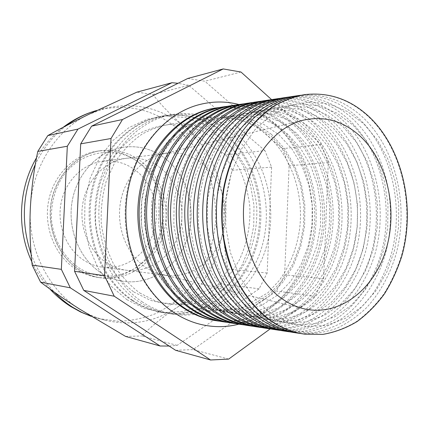 <?xml version="1.0" encoding="UTF-8"?>
<svg xmlns="http://www.w3.org/2000/svg" width="429" height="429" viewBox="0 0 429 429"><rect width="100%" height="100%" fill="white"/><g stroke="black" fill="none" stroke-linecap="round" stroke-linejoin="round"><path stroke-width="0.32" stroke-dasharray="2.15 1.61" d="M160.457 167.937C150.273 160.162 138.921 156.939 126.394 158.28C106.049 160.752 87.747 178.63 83.097 201.866C78.389 225.08 88.165 250.397 105.979 262.441C112.307 266.709 119.085 269.31 126.319 270.243C149.265 273.139 171.514 256.944 179.011 233.548C186.604 210.178 178.925 182.336 160.457 167.937C150.273 160.162 138.921 156.939 126.394 158.28C106.049 160.752 87.747 178.63 83.097 201.866C78.389 225.08 88.165 250.397 105.979 262.441C112.307 266.709 119.085 269.31 126.319 270.243C149.265 273.139 171.514 256.944 179.011 233.548C186.604 210.178 178.925 182.336 160.457 167.937M135.612 170.34C125.783 162.982 114.838 159.958 102.778 161.25C83.194 163.637 65.632 180.571 61.17 202.531C56.66 224.469 66.023 248.391 83.146 259.818C89.227 263.867 95.747 266.339 102.708 267.24C124.796 270.034 146.289 254.729 153.534 232.539C160.875 210.371 153.437 183.95 135.612 170.34M100.295 272.308C107.4 277.032 114.977 280.019 123.032 281.268C150.895 285.483 178.094 266.237 187.414 238.165C196.857 210.113 187.902 176.442 165.674 158.886C153.008 149.088 138.819 145.211 123.123 147.254C99.019 150.799 77.536 172.469 72.319 200.3C67.042 228.11 79.011 258.129 100.295 272.308C107.4 277.032 114.977 280.019 123.032 281.268C150.895 285.483 178.094 266.237 187.414 238.165C196.857 210.113 187.902 176.442 165.674 158.886C153.008 149.088 138.819 145.211 123.123 147.254C99.019 150.799 77.536 172.469 72.319 200.3C67.042 228.11 79.011 258.129 100.295 272.308M271.305 134.223L284.395 148.488L294.567 165.621L301.469 184.824L304.853 205.255L304.617 226.067L300.761 246.385L293.42 265.369L282.84 282.175L269.401 296.015L253.63 306.167L236.17 312.006L217.825 313.073L199.496 309.111L182.153 300.118L166.811 286.4L154.402 268.575L145.742 247.587L141.414 224.619L141.72 201.035L146.632 178.244L155.818 157.599L168.656 140.256L184.32 127.113L201.85 118.758L220.238 115.444L238.519 117.144L255.797 123.563L271.305 134.223M238.985 104.515C252.177 108.033 264.071 114.479 274.667 123.842C303.989 150.027 317.846 195.238 310.805 236.91C303.678 278.528 275.616 314.446 238.84 324.163M75.279 268.801C82.073 273.262 89.329 276.094 97.045 277.284C123.74 281.338 149.925 263.277 158.907 236.792C168.012 210.339 159.363 178.55 137.982 162.049C125.794 152.853 112.178 149.233 97.131 151.201C74.035 154.601 53.528 175.011 48.557 201.137C43.522 227.241 54.928 255.427 75.279 268.801M142.037 301.759C152.257 308.542 163.068 312.746 174.469 314.377C214.688 319.905 252.633 290.615 265.551 249.517C278.625 208.408 266.554 159.347 235.505 132.749C217.669 117.771 197.367 111.594 174.603 114.216C140.036 118.838 108.301 151.072 100.649 193.393C92.878 235.666 110.945 281.183 142.037 301.759M231.177 133.231C262.14 159.658 274.19 208.44 261.148 249.308C248.257 290.165 210.408 319.262 170.318 313.744C158.955 312.119 148.182 307.936 137.993 301.196C107.014 280.738 89.023 235.521 96.761 193.527C104.386 151.491 135.998 119.45 170.452 114.838C193.147 112.226 213.385 118.356 231.177 133.231M139.731 292.959L156.151 301.297C167.739 304.654 179.354 305.609 190.996 304.161C202.381 301.383 212.95 296.536 222.699 289.607C231.778 281.655 239.446 272.259 245.694 261.422C253.925 244.433 257.695 225.236 256.665 205.92C255.132 193.12 251.839 180.925 246.798 169.326C240.814 158.306 233.387 148.681 224.512 140.444L209.701 130.695C198.89 126.003 187.602 123.573 175.831 123.418C164.034 124.651 152.681 128.282 141.779 134.32C131.408 141.688 122.437 151.035 114.859 162.366L106.204 181.285C102.311 195.05 100.676 209.196 101.292 223.707C103.25 238.052 107.325 251.469 113.529 263.953C120.806 275.557 129.542 285.226 139.731 292.959M132.974 300.493C143.114 307.185 153.845 311.341 165.16 312.961C205.089 318.457 242.814 289.607 255.668 249.045C268.667 208.478 256.655 160.049 225.788 133.837C208.06 119.08 187.897 113.009 165.294 115.615C130.979 120.211 99.523 152.005 91.935 193.694C84.234 235.339 102.134 280.185 132.974 300.493M133.735 291.918L150.011 300.161C161.497 303.485 173.016 304.434 184.567 303.013C195.865 300.284 206.354 295.506 216.028 288.669C225.043 280.818 232.657 271.546 238.862 260.848C247.04 244.063 250.777 225.102 249.758 206.017C248.235 193.372 244.964 181.322 239.956 169.868C234.014 158.987 226.641 149.48 217.83 141.356L203.126 131.735C192.396 127.107 181.199 124.721 169.53 124.576C157.829 125.804 146.573 129.402 135.762 135.366C125.483 142.643 116.591 151.871 109.089 163.058L100.52 181.724C96.659 195.308 95.04 209.261 95.656 223.579C97.587 237.73 101.625 250.965 107.77 263.283C114.983 274.737 123.638 284.282 133.735 291.918M126.828 299.635L144.793 308.585L163.781 312.537L182.792 311.481L200.879 305.679L217.224 295.586L231.151 281.815L242.117 265.09L249.732 246.203L253.727 225.976L253.973 205.266L250.461 184.926L243.307 165.819L232.759 148.772L219.192 134.577L203.121 123.976L185.215 117.589L166.275 115.905L147.222 119.208L129.07 127.531L112.848 140.605L99.555 157.861L90.042 178.4L84.953 201.067L84.642 224.528L89.125 247.372L98.091 268.254L110.939 285.982L126.828 299.635M131.901 300.343C142.037 307.025 152.756 311.175 164.06 312.795C203.952 318.286 241.65 289.489 254.494 248.992C267.492 208.489 255.48 160.135 224.64 133.966C206.923 119.235 186.776 113.176 164.194 115.782C129.907 120.377 98.482 152.118 90.905 193.731C83.21 235.301 101.094 280.062 131.901 300.343M269.391 312.355L287.875 322.42L307.341 326.721L326.748 325.295L345.141 318.468L361.711 306.815L375.777 291.044L386.829 271.991L394.482 250.541L398.498 227.617L398.745 204.156L395.222 181.113L388.036 159.416L377.413 140.004L363.712 123.767L347.436 111.54L329.236 104.065L309.91 101.925L290.385 105.48L271.713 114.822L254.971 129.687L241.2 149.431L231.328 173.037L226.035 199.147L225.708 226.196L230.362 252.52L239.672 276.523L252.981 296.82L269.391 312.355M303.775 94.761L304.29 94.686C328.877 91.988 350.638 99.657 369.567 117.696C402.504 149.689 415.074 207.384 401.346 255.952C396.986 269.589 391.189 282.223 383.95 293.849C375.965 304.713 366.843 313.931 356.601 321.493C345.828 327.949 334.427 332.223 322.404 334.314L303.614 334.009M300.606 333.494C312.768 334.153 324.597 332.518 336.095 328.582C347.222 323.434 357.437 316.414 366.747 307.518C380.014 292.798 389.741 275.139 395.924 254.536C409.143 206.515 396.487 149.839 363.878 118.334C345.576 100.976 324.538 93.286 300.767 95.265M259.572 310.703L277.89 320.629L297.195 324.887L316.446 323.509L334.711 316.822L351.163 305.368L365.138 289.859L376.12 271.107L383.73 249.989L387.725 227.408L387.972 204.306L384.464 181.606L377.322 160.248L366.763 141.141L353.147 125.166L336.985 113.154L318.919 105.824L299.737 103.743L280.378 107.271L261.872 116.484L245.281 131.118L231.644 150.541L221.868 173.745L216.634 199.405L216.307 225.986L220.919 251.855L230.137 275.45L243.313 295.415L259.572 310.703M294.197 96.203C318.672 93.511 340.347 101.062 359.218 118.86C392.052 150.429 404.601 207.459 390.899 255.459C386.556 268.935 380.77 281.413 373.557 292.894C365.594 303.625 356.504 312.72 346.294 320.179C335.564 326.544 324.206 330.754 312.232 332.802L294.037 332.55M290.46 331.949L308.43 331.708C320.222 329.392 331.381 324.989 341.902 318.5C362.183 303.963 377.445 280.845 385.355 254.011C398.52 206.574 385.886 150.584 353.389 119.514C335.172 102.408 314.248 94.836 290.615 96.798M250.075 309.105L268.232 318.897L287.371 323.112L306.472 321.782L324.597 315.224L340.937 303.968L354.821 288.712L365.739 270.254L373.3 249.453L377.268 227.209L377.515 204.451L374.029 182.089L366.929 161.052L356.435 142.24L342.91 126.528L326.86 114.72L308.923 107.523L289.897 105.502L270.699 109.004L252.354 118.088L235.918 132.502L222.415 151.609L212.736 174.426L207.55 199.651L207.228 225.777L211.792 251.206L220.919 274.41L233.966 294.053L250.075 309.105M284.422 97.678C308.789 94.981 330.373 102.418 349.179 119.986C381.912 151.147 394.433 207.539 380.77 254.976C372.581 281.799 356.939 304.762 336.304 318.903C325.611 325.182 314.301 329.327 302.381 331.338L284.266 331.065M280.636 330.453L298.514 330.223C310.253 327.938 321.359 323.595 331.832 317.192C352.027 302.847 367.229 280.008 375.107 253.496C388.218 206.628 375.611 151.308 343.232 120.656C325.102 103.791 304.284 96.332 280.791 98.279M240.889 307.561L258.88 317.213L277.858 321.391L296.809 320.109L314.8 313.674L331.022 302.611L344.814 287.596L355.657 269.417L363.175 248.927L367.122 227.016L367.363 204.59L363.899 182.556L356.842 161.835L346.412 143.307L332.979 127.842L317.042 116.232L299.238 109.175L280.362 107.212L261.325 110.677L243.141 119.643L226.861 133.837L213.486 152.644L203.904 175.086L198.772 199.893L198.455 225.579L202.976 250.584L212.006 273.407L224.93 292.739L240.889 307.561M274.951 99.104C299.206 96.412 320.704 103.738 339.446 121.08C372.066 151.845 384.566 207.615 370.935 254.51C362.768 281.027 347.179 303.711 326.619 317.669C315.964 323.857 304.703 327.944 292.83 329.917L274.796 329.622M271.123 329.005C283.097 329.654 294.755 328.088 306.097 324.313L322.072 315.921C342.176 301.764 357.319 279.204 365.165 253.003C378.222 206.687 365.637 152.011 333.387 121.761C315.336 105.132 294.632 97.785 271.278 99.716M231.992 306.07L249.823 315.588L268.645 319.723L287.441 318.484L305.292 312.173L321.401 301.292L335.097 286.513L345.876 268.613L353.346 248.423L357.266 226.828L357.507 204.724L354.064 183.011L347.05 162.591L336.69 144.348L323.343 129.124L307.518 117.702L289.848 110.773L271.123 108.864L252.247 112.301L234.223 121.144L218.093 135.13L204.853 153.641L195.367 175.724L190.288 200.123L189.972 225.391L194.444 249.984L203.384 272.436L216.184 291.468L231.992 306.07M265.776 100.483C289.913 97.796 311.32 105.014 329.998 122.142C361.99 152.048 374.64 205.99 361.996 251.936C349.458 297.833 311.502 332.089 269.487 328.673M266.532 328.351L265.621 328.228M261.904 327.606C304.07 331.982 342.632 298.273 355.512 252.525C368.522 206.746 355.963 152.692 323.836 122.833C305.872 106.435 285.274 99.19 262.055 101.105M223.375 304.622L241.05 314.012L259.706 318.109L278.357 316.913L296.069 310.714L312.06 300.016L325.665 285.462L336.368 267.83L343.795 247.93L347.688 226.646L347.93 204.853L344.508 183.451L337.537 163.331L327.241 145.356L313.99 130.362L298.278 119.128L280.743 112.323L262.167 110.468L243.452 113.878L225.59 122.603L209.609 136.379L196.493 154.606L187.103 176.34L182.073 200.348L181.762 225.204L186.191 249.405L195.045 271.498L207.716 290.235L223.375 304.622M256.88 101.823C280.898 99.142 302.214 106.253 320.828 123.171C353.217 153.185 365.664 207.754 352.112 253.619C343.994 279.547 328.501 301.705 308.097 315.304C297.528 321.332 286.358 325.3 274.592 327.198L256.724 326.877M252.965 326.244C294.911 330.582 333.317 297.297 346.144 252.064C359.1 206.799 346.568 153.351 314.57 123.874C296.686 107.695 276.206 100.552 253.121 102.451M215.026 303.217L232.539 312.489L251.04 316.538L269.535 315.385L287.119 309.298L302.992 298.772L316.5 284.443L327.134 267.063L334.513 247.453L338.379 226.469L338.62 204.982L335.221 183.88L328.292 164.044L318.071 146.332L304.906 131.569L289.307 120.511L271.906 113.83L253.48 112.023L234.92 115.401L217.219 124.013L201.389 137.596L188.401 155.545L179.102 176.941L174.12 200.568L173.815 225.027L178.196 248.841L186.964 270.592L199.512 289.039L215.026 303.217M248.246 103.126C272.152 100.445 293.377 107.459 311.921 124.169C344.192 153.823 356.606 207.824 343.098 253.19C335.001 278.839 319.562 300.745 299.238 314.173C288.712 320.125 277.59 324.034 265.873 325.901L248.096 325.568M244.299 324.925C286.025 329.231 324.27 296.348 337.044 251.619C349.946 206.858 337.446 154 305.577 124.882C287.779 108.912 267.401 101.871 244.45 103.759M206.934 301.86L224.292 311.004L242.632 315.02L260.977 313.905L278.421 307.925L294.181 297.565L307.598 283.451L318.157 266.323L325.488 246.991L329.333 226.292L329.569 205.105L326.19 184.298L319.31 164.741L309.153 147.281L296.08 132.738L280.593 121.857L263.326 115.288L245.045 113.529L226.646 116.881L209.105 125.381L193.42 138.771L180.555 156.456L171.348 177.52L166.42 200.777L166.12 224.85L170.458 248.294L179.134 269.707L191.565 287.88L206.934 301.86M239.865 104.386C263.653 101.711 284.786 108.628 303.26 125.139C335.419 154.445 347.801 207.888 334.33 252.778C326.265 278.148 310.875 299.812 290.631 313.073C280.148 318.951 269.074 322.806 257.411 324.64L239.714 324.292M235.891 323.648C277.397 327.917 315.481 295.425 328.201 251.185C341.05 206.912 328.582 154.622 296.841 125.863C279.123 110.103 258.859 103.153 236.041 105.025M199.083 300.541L216.286 309.566L234.47 313.545L252.665 312.462L269.975 306.59L285.617 296.391L298.938 282.486L309.427 265.605L316.709 246.536L320.527 226.126L320.763 205.228L317.406 184.706L310.569 165.417L300.482 148.209L287.505 133.875L272.131 123.166L254.992 116.709L236.862 114.993L218.618 118.318L201.233 126.711L185.693 139.908L172.951 157.336L163.835 178.078L158.961 200.981L158.66 224.683L162.95 247.764L171.546 268.854L183.859 286.76L199.083 300.541M231.73 105.609C255.405 102.939 276.442 109.765 294.846 126.083C326.882 155.051 339.232 207.952 325.804 252.37C317.766 277.477 302.429 298.906 282.271 312.006C271.825 317.814 260.8 321.616 249.195 323.418L231.58 323.058M227.729 322.404C269.015 326.641 306.939 294.535 319.605 250.767C332.4 206.966 319.964 155.234 288.352 126.812C270.72 111.25 250.563 104.397 227.874 106.258M191.463 299.26L208.51 308.172L226.539 312.108L244.589 311.068L261.765 305.292L277.29 295.254L290.519 281.547L300.933 264.902L308.167 246.096L311.963 225.965L312.199 205.346L308.864 185.097L302.07 166.077L292.047 149.104L279.161 134.985L263.899 124.437L246.9 118.088L228.914 116.415L210.827 119.712L193.592 127.998L178.196 141.018L165.578 158.188L156.553 178.625L151.727 201.18L151.426 224.517L155.679 247.249L164.189 268.028L176.378 285.671L191.463 299.26M223.825 106.8C247.383 104.134 268.329 110.87 286.663 127.005C318.575 155.641 330.893 208.017 317.508 251.979C309.497 276.828 294.214 298.021 274.136 310.971C263.738 316.704 252.761 320.458 241.205 322.233L223.681 321.857M219.804 321.198C260.87 325.407 298.632 293.672 311.245 250.359C323.986 207.019 311.583 155.829 280.099 127.74C262.553 112.371 242.503 105.604 219.948 107.454M184.062 298.016L200.96 306.815L218.838 310.714L236.738 309.706L253.78 304.032L269.192 294.144L282.325 280.636L292.669 264.221L299.85 245.672L303.625 225.804L303.855 205.459L300.541 185.484L293.795 166.715L283.842 149.984L271.048 136.063L255.898 125.67L239.028 119.428L221.187 117.798L203.255 121.064L186.175 129.247L170.924 142.09L158.424 159.014L149.485 179.156L144.707 201.373L144.412 224.362L148.622 246.75L157.046 267.224L169.123 284.615L184.062 298.016M215.959 320.683L216.002 320.688C257.438 326.346 296.246 295.093 309.438 251.592C322.774 208.076 310.489 156.22 278.705 127.896C260.441 111.948 239.586 105.298 216.146 107.958L216.103 107.963M202.81 163.851C192.074 155.341 180.067 151.791 166.79 153.196L160.864 154.338C140.621 159.55 123.681 179.756 120.179 204.247C116.65 228.732 127.113 254.445 145.125 266.935C150.043 270.345 155.26 272.78 160.784 274.233L166.709 275.38C191.034 278.437 214.479 260.709 222.361 235.264C230.352 209.84 222.292 179.59 202.81 163.851M169.096 346.037L177.145 345.372L259.127 288.83L267.16 273.048L271.584 167.122L264.934 150.584L225.826 154.853C210.87 146.251 197.034 136.813 184.325 126.539C161.309 107.969 135.189 101.823 105.952 108.113L88.53 114.473C56.29 129.687 32.057 167.219 30.33 208.231C27.976 249.195 48.413 289.731 79.226 308.859C87.661 314.2 96.525 318.039 105.807 320.383C131.279 326.12 154.746 321.986 176.212 307.968C204.563 289.312 222.399 254.965 223.804 219.525C225.456 184.089 210.703 148.144 184.325 126.539C171.927 116.195 161.438 105.507 152.858 94.471L136.915 92.138M270.173 328.898L315.208 296.128L323.627 278.764L328.265 162.607L321.305 144.439L271.627 99.646M177.145 345.372L141.801 335.961C151.34 326.287 162.811 316.956 176.212 307.968C189.757 299.158 204.435 291.093 220.243 283.773L227.965 269.08C224.635 253.046 223.246 236.529 223.804 219.525C224.689 202.713 227.499 186.293 232.223 170.259L225.826 154.853M259.127 288.83L220.243 283.773M125.6 336.433L141.801 335.961M264.934 150.584L188.744 85.328L152.858 94.471M188.744 85.328L178.008 83.306M271.584 167.122L232.223 170.259M267.16 273.048L227.965 269.08M187.779 78.464L204.842 81.231L282.373 148.686L289.125 165.728L284.631 274.817L276.469 291.087L193.007 349.597L175.638 350.305M315.208 296.128L276.469 291.087M323.627 278.764L284.631 274.817M328.265 162.607L289.125 165.728M321.305 144.439L282.373 148.686M240.985 72.024L204.842 81.231M228.668 359.1L193.007 349.597M78.582 267.61C105.025 285.253 140.546 274.431 155.518 247.024C170.86 219.841 163.953 181.665 139.827 163.149C115.975 144.246 78.614 150.509 61.063 179.22C53.936 191.849 50.778 205.636 51.593 220.576C53.781 239.956 63.916 257.379 78.582 267.61M78.41 269.24C85.242 273.734 92.541 276.582 100.3 277.783C127.145 281.858 153.464 263.647 162.484 236.964C171.638 210.307 162.945 178.282 141.457 161.653C129.209 152.381 115.519 148.729 100.386 150.702C77.161 154.129 56.531 174.694 51.528 201.035C46.466 227.354 57.936 255.764 78.41 269.24M91.141 316.291L98.986 318.667L118.549 321.278C131.633 320.828 144.214 318.189 156.29 313.358C167.857 307.384 178.271 299.694 187.527 290.283C195.983 280.057 202.869 268.747 208.183 256.338C212.521 243.511 215.09 230.282 215.878 216.661C215.637 203.008 213.615 189.677 209.802 176.657C205.003 164.012 198.6 152.381 190.589 141.763L176.673 127.874C153.882 109.615 128.035 103.598 99.131 109.824L105.952 108.113M66.468 125.574C53.362 135.521 42.986 148.45 35.344 164.366M31.145 254.032C36.508 268.774 44.289 281.521 54.494 292.272M102.778 161.25L166.79 153.196M97.045 277.284L100.3 277.783C92.498 276.576 85.167 273.718 78.309 269.208C57.792 255.7 46.332 227.316 51.4 201.029C56.413 174.721 77.07 154.145 100.386 150.702L97.131 151.201M102.708 267.24L166.709 275.38M208.784 310.666C199.163 308.896 189.999 305.014 181.285 299.024C152.906 279.644 135.768 236.266 142.476 195.49C149.088 154.66 177.74 123.396 208.912 117.97C230.529 114.623 249.946 120.345 267.154 135.151C291.018 156.172 303.598 192.503 299.812 227.273C297.222 247.495 290.272 265.342 278.968 280.818L267.937 292.782L240.111 308.8L208.784 310.666M197.142 323.466C188.647 320.978 180.545 317.138 172.833 311.942C140.288 290.095 120.506 243.404 126.078 198.214C131.59 153.003 161.47 115.396 197.286 105.153M105.807 320.383L91.275 316.371M174.469 314.377L170.318 313.744M165.16 312.961L164.06 312.795M160.864 154.338L302.627 120.335M304.606 334.153L304.129 334.084M217.347 320.892L216.002 320.688M225.311 322.104L223.868 321.884M233.505 323.348L232.057 323.128M241.951 324.63L240.497 324.41M250.659 325.954L249.201 325.734M259.642 327.322L258.172 327.096M268.913 328.727L267.433 328.507M278.48 330.185L276.995 329.96M288.363 331.687L286.872 331.456M298.579 333.236L297.077 333.011M298.74 95.522L297.238 95.747M288.519 97.061L287.028 97.281M278.636 98.547L277.15 98.772M269.063 99.989L267.589 100.209M259.797 101.383L258.328 101.609M250.815 102.74L249.351 102.96M242.101 104.049L240.648 104.268M233.655 105.32L232.207 105.539M225.456 106.558L224.013 106.773M217.492 107.754L216.146 107.958M304.767 94.611L304.29 94.686M160.784 274.233L302.499 308.43M165.294 115.615L164.194 115.782M174.603 114.216L170.452 114.838M49.828 288.942C42.514 280.888 36.513 271.83 31.832 261.77M36.556 157.706C43.592 145.715 52.467 135.575 63.186 127.295"/><path stroke-width="0.64" d="M238.84 324.163C225.118 327.692 211.218 327.461 197.142 323.466C188.83 321.031 180.882 317.256 173.3 312.135C141.152 290.562 121.235 243.667 126.807 198.177C132.309 152.66 162.146 115.165 197.286 105.153C211.368 101.18 225.268 100.965 238.985 104.515M303.614 334.009C291.463 332.202 279.885 327.359 268.886 319.487C249.893 305.175 234.679 282.202 226.7 254.649C221.428 233.649 220.281 211.24 223.386 189.468C227.499 167.669 235.215 148.514 246.536 131.998C254.499 121.857 263.299 113.379 272.941 106.558C282.909 100.772 293.184 96.841 303.775 94.761M300.767 95.265L298.74 95.522C282.85 98.241 267.444 105.85 253.845 118.061C236.229 135.376 223.321 160.714 218.13 189.302C214.983 210.95 216.087 233.247 221.326 254.156C229.263 281.585 244.45 304.467 263.433 318.726C274.56 326.657 286.277 331.499 298.579 333.236L300.606 333.494M297.077 333.011L294.037 332.55C281.762 330.807 270.072 325.992 258.971 318.104C244.627 307.126 232.968 292.288 223.992 273.589C218.779 260.73 215.058 247.142 212.843 232.824C211.545 218.307 211.862 203.85 213.792 189.452C222.211 138.953 256.992 101.062 294.197 96.203L297.238 95.747M290.615 96.798L288.519 97.061C251.421 101.909 216.763 139.538 208.371 189.639C205.244 210.993 206.338 232.979 211.545 253.598C219.428 280.657 234.524 303.233 253.4 317.321C264.468 325.166 276.12 329.949 288.363 331.687L290.46 331.949M286.872 331.456L284.266 331.065C272.045 329.333 260.419 324.565 249.378 316.763C235.113 305.915 223.52 291.259 214.597 272.801C203.796 247.764 200.118 218.045 204.461 189.779C212.827 139.956 247.394 102.526 284.422 97.678L287.028 97.281M280.791 98.279L278.636 98.547C241.715 103.389 207.277 140.546 198.943 189.972C195.855 211.358 196.906 232.389 202.097 253.062C209.931 279.756 224.925 302.043 243.699 315.969C254.703 323.718 266.296 328.458 278.48 330.185L280.636 330.453M276.995 329.96L274.796 329.622C262.639 327.901 251.072 323.176 240.09 315.465C206.671 292.074 186.985 239.205 195.436 190.09C203.748 140.921 238.1 103.936 274.951 99.104L277.15 98.772M271.278 99.716L269.063 99.989C232.325 104.815 198.107 141.522 189.827 190.288C181.413 238.996 201.019 291.43 234.314 314.655C245.259 322.318 256.789 327.011 268.913 328.727L271.123 329.005M269.487 328.673L266.532 328.351M267.433 328.507L265.621 328.228C253.523 326.512 242.015 321.836 231.092 314.205C197.86 291.071 178.308 238.878 186.701 190.396C194.959 141.86 229.102 105.303 265.776 100.483L267.589 100.209M262.055 101.105L259.797 101.383C223.241 106.194 189.237 142.466 181.017 190.594C172.656 238.663 192.122 290.417 225.23 313.385C236.111 320.962 247.581 325.606 259.642 327.322L261.904 327.606M258.172 327.096L256.724 326.877C244.686 325.166 233.237 320.538 222.372 312.988C189.328 290.095 169.905 238.562 178.244 190.691C186.449 142.766 220.377 106.628 256.88 101.823L258.328 101.609M253.121 102.451L250.815 102.74C214.441 107.534 180.657 143.383 172.485 190.889C164.189 238.347 183.515 289.436 216.436 312.156C227.252 319.648 238.663 324.249 250.659 325.954L252.965 326.244M249.201 325.734L248.096 325.568C236.111 323.863 224.721 319.273 213.921 311.808C181.059 289.157 161.765 238.256 170.05 190.975C178.207 143.64 211.926 107.915 248.246 103.126L249.351 102.96M244.45 103.759L242.101 104.049C205.909 108.827 172.345 144.262 164.232 191.178C155.984 238.036 175.182 288.486 207.909 310.966C218.667 318.377 230.014 322.935 241.951 324.63L244.299 324.925M240.497 324.41L239.714 324.292C227.794 322.597 216.463 318.05 205.722 310.66C173.043 288.245 153.882 237.956 162.114 191.254C170.211 144.493 203.721 109.159 239.865 104.386L240.648 104.268M236.041 105.025L233.655 105.32C197.646 110.087 164.291 145.12 156.231 191.457C148.043 237.736 167.106 287.569 199.646 309.813C210.344 317.144 221.627 321.659 233.505 323.348L235.891 323.648M232.057 323.128L231.58 323.058C219.718 321.369 208.446 316.865 197.764 309.545C165.267 287.36 146.235 237.671 154.413 191.522C162.462 145.318 195.763 110.371 231.73 105.609L232.207 105.539M227.874 106.258L225.456 106.558C189.629 111.304 156.488 145.951 148.482 191.725C140.347 237.452 159.277 286.679 191.629 308.692C202.268 315.948 213.492 320.42 225.311 322.104L227.729 322.404M223.868 321.884L223.681 321.857C211.878 320.173 200.665 315.712 190.042 308.467C157.727 286.502 138.819 237.393 146.943 191.779C154.939 146.117 188.041 111.545 223.825 106.8L224.013 106.773M219.948 107.454L217.492 107.754C181.853 112.484 148.922 146.756 140.964 191.988C132.888 237.167 151.689 285.816 183.853 307.604C194.428 314.789 205.593 319.219 217.347 320.892L219.804 321.198M216.103 107.963C180.502 112.709 147.624 146.927 139.688 192.058C131.628 237.14 150.407 285.671 182.534 307.421C193.088 314.58 204.225 319.004 215.959 320.683M360.596 136.604C343.495 120.871 324.168 115.444 302.627 120.335C274.158 127.644 249.533 159.229 244.428 198.37C239.259 237.478 254.638 278.485 280.341 297.528C287.344 302.735 294.728 306.37 302.499 308.43C337.736 317.594 372.962 291.076 385.521 251.222C398.273 211.4 388.122 162.591 360.596 136.604M269.358 319.551C280.523 327.541 292.272 332.411 304.606 334.153L322.887 334.389C334.915 332.293 346.31 328.019 357.089 321.557C367.331 313.985 376.453 304.767 384.443 293.892C391.677 282.261 397.479 269.621 401.839 255.974C415.567 207.379 402.997 149.657 370.055 117.643C351.12 99.592 329.359 91.913 304.767 94.611C294.144 96.622 283.826 100.493 273.82 106.231C264.13 113.009 255.282 121.455 247.265 131.58C235.864 148.085 228.078 167.256 223.9 189.103C221.954 203.705 221.637 218.372 222.946 233.097C225.177 247.624 228.92 261.406 234.17 274.442C243.2 293.409 254.928 308.44 269.358 319.551M271.627 99.646L240.985 72.024L223.225 68.935L122.496 119.514L111.009 138.508L104.547 275.697L114.237 296.214L210.559 359.985L228.668 359.1L270.173 328.898M160.119 345.999L125.6 336.433L79.226 308.859C64.768 299.598 51.898 290.696 40.599 282.143L70.313 287.821L160.119 345.999L169.096 346.037M178.008 83.306L172.013 82.7L77.96 129.102L67.321 146.225L61.352 269.358L32.164 265.079L40.599 282.143M61.352 269.358L70.313 287.821M67.321 146.225L37.784 151.442C33.918 169.798 31.43 188.728 30.33 208.231C29.488 227.515 30.1 246.466 32.164 265.079M77.96 129.102L47.807 135.596L37.784 151.442M172.013 82.7L136.915 92.138L88.53 114.473C73.456 121.841 59.878 128.877 47.807 135.596M210.559 359.985L175.638 350.305L83.762 290.39L74.571 271.3L80.695 143.86L91.602 126.169L187.779 78.464L223.225 68.935M122.496 119.514L91.602 126.169M111.009 138.508L80.695 143.86M104.547 275.697L74.571 271.3M114.237 296.214L83.762 290.39M54.494 292.272C60.076 298.112 66.152 303.121 72.715 307.293L81.746 312.35L91.141 316.291M63.186 127.295C73.536 119.391 84.829 113.749 97.067 110.366C86.17 113.39 75.976 118.458 66.468 125.574M35.344 164.366C22.265 193.533 20.871 223.418 31.145 254.032M91.275 316.371L80.775 312.065L70.769 306.531C63.074 301.657 56.092 295.796 49.828 288.942M31.832 261.77C16.522 229.236 18.377 188.503 36.556 157.706"/></g></svg>
